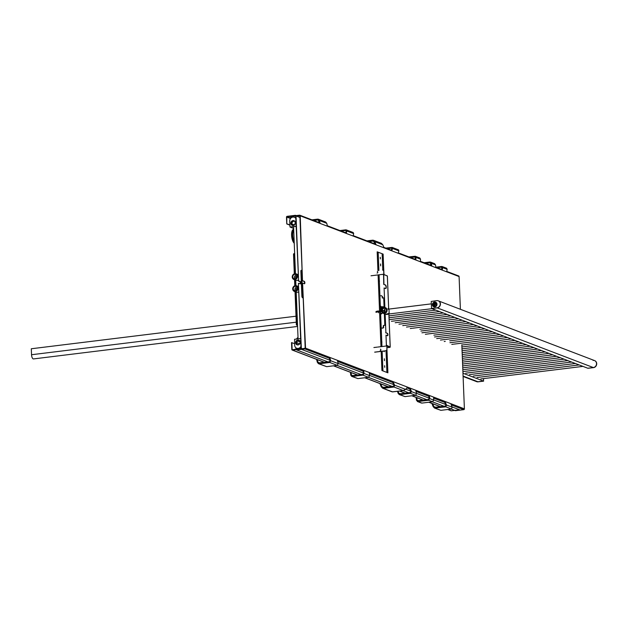 <?xml version="1.0" encoding="UTF-8"?>
<svg xmlns="http://www.w3.org/2000/svg" width="626" height="626" viewBox="0 0 626 626"><rect width="100%" height="100%" fill="white"/><g stroke="black" fill="none" stroke-linecap="round" stroke-linejoin="round"><path stroke-width="0.94" d="M431.705 308.524L437.253 307.882A3.654 3.287 -69.1 0 0 438.411 300.887A3.654 3.287 110.9 0 1 437.253 307.882L431.729 308.516M587.853 368.221L593.338 367.556L587.791 368.237L431.705 308.563M434.569 304.439A2.128 0.837 -97 0 1 435.007 306.732M438.317 300.856A3.654 3.287 110.9 0 1 438.411 300.887L594.504 360.56A3.654 3.287 -69.1 0 1 593.338 367.556A3.654 3.287 -69.1 0 0 594.504 360.56A3.654 3.287 -69.1 0 0 593.057 360.388M436.721 303.61L434.749 302.859M463.099 376.469L476.464 381.578A3.654 3.287 -69.1 0 0 477.912 381.75L483.46 381.07L462.974 373.237M483.46 381.07L483.562 378.605M389.059 313.313L385.843 314.315A3.044 2.739 110.9 0 0 389.137 313.125L388.355 313.603L389.137 313.125L388.989 309.299L388.183 309.221L388.989 309.299A3.044 2.739 110.9 0 0 388.018 308.634L388.957 309.26M384.865 312.656A2.308 2.081 110.9 0 1 382.243 310.746A2.308 2.081 110.9 0 1 384.693 308.211M385.178 308.328A2.308 2.081 110.9 0 1 385.092 312.562M384.45 312.757A2.308 2.081 110.9 0 1 383.934 311.466M384.028 310.606A2.308 2.081 110.9 0 1 384.74 309.44M384.896 313.383A3.044 2.739 110.9 0 1 381.617 310.16A3.044 2.739 110.9 0 1 384.661 307.483M385.436 307.648A3.044 2.739 110.9 0 1 385.115 313.313M588.017 368.268L593.542 367.634A3.654 3.287 -69.1 0 0 594.598 360.607M476.566 381.617A3.654 3.287 -69.1 0 0 476.668 381.657L476.464 381.578A3.654 3.287 -69.1 0 0 477.912 381.75L483.655 381.023M476.668 381.657A3.654 3.287 -69.1 0 0 478.115 381.829L483.554 381.156M431.22 301.442L436.768 300.644A3.654 3.287 110.9 0 1 440.195 304.612A3.654 3.287 110.9 0 1 437.058 307.804L431.572 308.469L431.22 301.442M434.397 306.756A2.269 2.042 110.9 0 1 435.978 302.616M436.165 306.067A2.254 0.884 83 0 0 435.047 303.594A2.254 0.884 83 0 0 434.334 305.48A2.254 0.884 83 0 0 434.538 306.771A2.254 0.884 83 0 1 434.334 305.48A2.254 0.884 83 0 1 435.047 303.594L434.147 303.524L435.047 303.594A2.254 0.884 83 0 1 436.165 306.067M434.452 305.527A1.956 0.775 83 0 0 434.671 306.771A1.956 0.775 83 0 1 434.452 305.527A1.956 0.775 83 0 1 435.078 303.884A1.956 0.775 83 0 0 434.452 305.527M436.056 306.184A1.956 0.775 83 0 0 435.078 303.884A1.956 0.775 83 0 1 436.056 306.184M302.342 297.53A1.221 0.477 -97 0 1 301.889 296.2L302.554 296.114A1.221 0.477 -97 0 0 303.015 297.452L303.015 297.452A1.221 0.477 -97 0 1 302.554 296.114L301.552 271.238A1.221 0.477 -97 0 1 301.904 270.221A1.221 0.477 -97 0 1 301.92 270.221L301.92 270.221A1.221 0.477 -97 0 0 301.904 270.221A1.221 0.477 -97 0 0 301.552 271.238L302.554 296.114L301.889 296.2L300.887 271.316A1.221 0.477 -97 0 1 301.239 270.299A1.221 0.477 -97 0 1 301.255 270.299A1.221 0.477 -97 0 0 301.239 270.299L301.904 270.221L301.239 270.299A1.221 0.477 -97 0 0 300.887 271.316L301.889 296.2A1.221 0.477 -97 0 0 302.342 297.53L303.015 297.452L302.342 297.53L303.195 298.203L302.342 297.53M447.152 269.337L446.612 268.241L442.159 266.543L442.699 267.638L442.238 270.111L442.699 267.638L442.159 266.543L435.845 267.192L441.612 266.48L446.612 268.241L447.152 269.337L446.69 271.817L447.152 269.337L442.699 267.638L447.152 269.337M429.663 264.861L430.954 264.704L429.663 264.861M430.015 262.756L425.578 263.303L430.312 262.795L431.048 265.393L430.782 263.421L430.015 262.756M431.823 266.136L431.447 263.335L430.508 262.083L431.447 263.335L431.823 266.136M429.913 262.012L424.084 262.732L429.913 262.012M372.783 240.173L374.81 241.683L376.109 244.836L374.81 241.683L373.425 240.267L366.953 240.885L372.783 240.173M381.398 243.311L382.783 244.727L374.81 241.683L382.783 244.727L384.082 247.88L382.783 244.727L381.398 243.311L373.425 240.267L381.398 243.311M373.135 241.01L368.698 241.558L373.456 241.057L375.06 243.983L374.145 241.761L373.135 241.01M415.961 257.419L415.844 260.025L415.961 257.419L415.265 256.261L408.864 256.91L415.265 256.261L415.961 257.419L420.523 259.156L420.406 261.77L420.523 259.156L419.827 257.998L415.265 256.261L419.827 257.998L420.523 259.156L415.961 257.419M410.226 257.435L415.171 257.083L410.226 257.435M415.296 257.497L415.21 259.336L415.296 257.497M345.755 229.836L339.926 230.556L346.303 229.891L346.804 230.978L346.272 233.428L346.804 230.978L345.755 229.836M346.139 231.057L345.763 232.786L346.139 231.057M345.615 230.485L341.178 231.033L345.615 230.485M409.694 388.996A7.301 2.88 -97 0 1 410.726 391.673L410.265 392.541L399.615 393.848L398.746 393.151L399.615 393.848L410.265 392.541L410.726 391.673A7.301 2.88 -97 0 0 409.694 388.996M409.725 387.964A7.301 2.88 -97 0 1 411.392 391.594L410.468 393.324L415.648 395.303L416.572 393.574L415.711 390.256L416.572 393.574L415.648 395.303L404.991 396.61L399.2 394.552L398.073 393.23A7.301 2.88 -97 0 0 397.408 391.305A7.301 2.88 -97 0 1 398.073 393.23L398.778 393.253L398.105 393.339L399.818 394.63L410.468 393.324L415.648 395.303L404.991 396.61L399.2 394.552L410.468 393.324L411.392 391.594A7.301 2.88 -97 0 0 409.725 387.964M338.236 363.62L337.32 365.357L326.662 366.664L318.509 363.698L326.662 366.664L337.32 365.357L338.236 363.62L337.344 360.294L338.236 363.62L330.685 360.74L329.777 362.47L319.119 363.784L326.662 366.664L318.509 363.698L329.777 362.47L330.685 360.74L329.8 357.407L330.685 360.74L338.236 363.62M362.931 375.146L364.074 373.503L363.667 370.357L364.074 373.503L362.931 375.146L352.274 376.461L357.876 378.597L368.526 377.29L369.669 375.639L369.262 372.493L369.669 375.639L368.526 377.29L357.876 378.597L351.687 376.382L357.876 378.597L351.687 376.382L362.931 375.146L368.526 377.29L362.931 375.146M362.837 374.403L363.409 373.581L363.096 371.179L363.409 373.581L362.837 374.403L351.882 375.678L362.837 374.403M432.597 401.782L433.771 400.147L429.741 398.605L428.567 400.241L417.91 401.556L421.94 403.089L432.597 401.782L433.771 400.147L429.741 398.605L429.405 395.483L429.741 398.605L428.567 400.241L417.91 401.556L421.94 403.089L432.597 401.782L428.567 400.241L432.597 401.782M329.566 361.687L330.019 360.819L329.346 358.275L330.019 360.819L329.566 361.687L318.603 362.955L329.566 361.687M317.366 362.376L316.568 359.355L317.366 362.376L318.509 363.698L317.366 362.376M431.862 403.434L433.161 406.642L434.53 408.058L433.161 406.642L431.862 403.434M416.423 400.241L416.118 397.416L416.423 400.241L417.91 401.556L416.423 400.241M381.265 386.805L379.888 383.566L381.265 386.805L382.666 388.23L392.643 391.892L403.293 390.577L405.585 389.372L394.583 385.162L393.065 381.594L394.583 385.162L393.965 387.009L383.308 388.323L392.158 391.86L403.293 390.577L405.585 389.372L394.583 385.162L393.965 387.009L383.308 388.323L381.265 386.805M350.756 375.138L350.388 372.282L350.756 375.138L351.687 376.382L350.756 375.138M385.804 248.092L392.166 247.426L385.804 248.092M317.742 219.131L311.912 219.843L318.352 219.21L319.448 220.516L320.152 223.443L319.448 220.516L317.742 219.131M386.993 248.545L391.868 248.17L386.993 248.545M441.487 267.145L437.05 267.685L441.76 267.169L441.706 269.47L442.026 267.717L441.487 267.145M317.93 219.906L313.493 220.454L318.235 219.945L319.276 222.66L318.783 220.602L317.93 219.906M326.756 223.31L325.661 222.003L318.352 219.21L325.661 222.003L326.756 223.31L327.461 226.236L326.756 223.31L319.448 220.516L326.756 223.31M398.519 249.86L398.903 250.893L392.549 248.467L392.166 247.426L392.549 248.467L391.759 250.815L392.549 248.467L398.903 250.893L398.113 253.248L398.903 250.893L398.519 249.86L392.166 247.426L398.519 249.86M435.532 264.9L434.593 263.648L430.508 262.083L434.593 263.648L435.532 264.9L435.907 267.693L435.532 264.9L431.447 263.335L435.532 264.9M391.884 248.545L391.328 250.204L391.884 248.545M444.726 402.385L445.814 405.085L445.485 406.008L434.835 407.315L433.826 406.564L435.563 407.229L433.826 406.564L432.652 403.66L433.826 406.564L434.835 407.315L445.485 406.008L445.814 405.085L444.726 402.385M429.076 398.692L428.818 396.305L429.076 398.692L428.489 399.505L417.542 400.781L428.489 399.505L429.076 398.692M393.91 385.248L392.752 382.517L393.91 385.248L393.605 386.172L382.627 387.431L393.605 386.172L393.91 385.248M407.244 387.572L405.585 389.372L407.244 387.572M433.662 399.169L433.771 400.147L433.662 399.169A4.867 1.917 -97 0 1 433.622 397.103A4.867 1.917 -97 0 0 433.662 399.169M446.479 405.006L445.047 401.469L446.479 405.006L445.822 406.837L451.542 409.028L452.199 407.197L450.775 403.653L452.199 407.197L451.542 409.028L440.892 410.335L434.53 408.058L445.822 406.837L451.542 409.028L440.892 410.335L434.53 408.058L445.822 406.837L446.479 405.006L452.199 407.197L446.479 405.006M353.674 233.6L353.134 236.049L353.674 233.6L353.174 232.52L346.303 229.891L353.174 232.52L353.674 233.6L346.804 230.978L353.674 233.6M420.985 400.429A4.867 1.917 -97 0 1 420.946 399.185A4.867 1.917 -97 0 0 420.985 400.429M398.081 391.219A7.301 2.88 -97 0 1 398.746 393.151L400.343 393.762L398.746 393.151A7.301 2.88 -97 0 0 398.081 391.219M351.421 375.06L351.084 372.478L351.421 375.06L351.882 375.678L351.421 375.06L352.915 375.623L351.421 375.06M438.411 405.938L438.771 406.83L438.411 405.938M417.088 400.163L416.814 397.604L417.088 400.163L418.567 400.726L417.088 400.163M403.214 392.408L403.465 393.378L403.214 392.408M381.93 386.719L380.686 383.793L381.93 386.719L382.627 387.431L381.93 386.719L383.683 387.392L381.93 386.719M356.687 374.614L356.75 375.154L356.687 374.614M318.031 362.29L317.327 359.645L318.031 362.29L318.603 362.955L318.031 362.29L319.643 362.908L318.031 362.29M414.788 259.18L415.226 259.125L414.788 259.18M292.851 349.676L301.02 348.306L298.406 283.351L301.349 348.267A0.728 0.657 110.9 0 1 300.715 349.065L292.498 350.075A0.728 0.657 110.9 0 1 291.802 349.441L291.528 342.633L294.627 343.651M292.139 349.402L291.865 342.594M292.749 217.097L291.325 216.557L295.707 216.017L298.641 280.918L296.035 215.962A0.728 0.657 110.9 0 0 295.628 215.36L296.951 215.86M289.869 225.125L286.763 223.936L286.489 217.136A0.728 0.657 110.9 0 1 287.131 216.338L295.339 215.321A0.728 0.657 110.9 0 1 295.628 215.36M286.763 223.936L286.825 217.089L290.511 218.497M290.722 218.059L287.138 216.69L286.825 217.089M287.138 216.69L295.621 215.782M298.743 283.304L300.23 283.875A1.221 0.477 83 0 0 300.331 283.891A1.221 0.477 83 0 0 300.668 282.749A1.221 0.477 83 0 0 300.136 281.489L298.641 280.918M300.136 281.489L299.799 281.528A1.221 0.477 -97 0 1 300.316 282.584A1.221 0.477 -97 0 1 300.144 283.844M299.799 281.528L298.312 280.957M289.861 224.953L287.099 223.897M447.723 409.498L451.08 410.781A0.728 0.657 -69.1 0 0 451.369 410.812L459.578 409.803L452.105 406.947M294.658 253.624L293.797 253.726L294.596 273.672M297.514 324.792L296.372 324.871L297.53 325.082M294.65 253.436L293.782 253.733M294.353 273.734L293.539 254.023M295.323 291.81L296.747 325.176A0.485 0.438 -69.1 0 0 296.763 325.176L297.522 324.839L296.372 324.871L297.546 325.473M290.143 227.113L296.121 226.377L290.167 227.066L293.649 228.459M295.793 218.239A3.654 3.287 -69.1 0 0 294.533 217.324A3.654 3.287 110.9 0 1 295.793 218.239M300.942 346.366A3.654 3.287 110.9 0 1 296.716 348.259L296.912 348.338A3.654 3.287 -69.1 0 0 300.957 346.773A3.654 3.287 110.9 0 1 296.818 348.299M299.948 341.577L299.924 341.569A2.254 0.423 -2.3 0 1 298.359 341.24A2.254 0.423 -2.3 0 1 299.486 340.81M296.998 276.395L296.333 278.187M293.805 279.47A3.044 2.739 110.9 0 1 295.973 273.789A3.044 2.739 110.9 0 1 293.805 279.47L296.145 280.37L298.281 280.174M294.979 278.899A2.308 2.081 110.9 0 1 292.945 275.886A2.308 2.081 110.9 0 1 296.967 276.88A2.308 2.081 110.9 0 1 294.979 278.899M294.987 278.899A2.308 2.081 110.9 0 1 296.474 275.01M296.99 276.262A1.095 0.986 -69.1 0 0 295.582 277.396A1.095 0.986 -69.1 0 0 296.208 278.312M297.475 288.336L296.81 290.128M294.283 291.411A3.044 2.739 110.9 0 1 296.458 285.73A3.044 2.739 110.9 0 1 294.283 291.411L296.622 292.311L298.759 292.115M295.276 286.301A2.308 2.081 110.9 0 1 297.311 289.314A2.308 2.081 110.9 0 1 293.289 288.328A2.308 2.081 110.9 0 1 295.276 286.301M295.472 290.84A2.308 2.081 110.9 0 1 296.959 286.951M297.467 288.203A1.095 0.986 -69.1 0 0 296.137 288.868A1.095 0.986 -69.1 0 0 296.693 290.253M296.114 226.283L290.002 227.019L289.705 221.072A3.654 3.287 110.9 0 1 295.801 218.443M294.431 217.292A3.654 3.287 110.9 0 1 294.533 217.324L295.777 217.801M292.827 225.305A2.269 2.042 110.9 0 1 294.416 221.166M296.716 348.259A3.654 3.287 110.9 0 1 294.69 345.262L294.564 339.276L300.621 338.525M297.624 344.723A2.269 2.042 110.9 0 1 299.212 340.583M299.924 341.506L298.657 341.225L299.541 340.865M298.039 337.743A7.301 2.88 83 0 0 297.06 338.963M298.031 337.649A7.301 2.88 83 0 0 296.622 339.018M293.68 229.312A7.301 2.88 83 0 0 292.029 234.28A7.301 2.88 83 0 0 294.22 242.692M293.719 230.18A6.816 2.684 83 0 0 294.165 241.378M293.68 229.218A7.301 2.88 83 0 0 291.583 234.335A7.301 2.88 83 0 0 294.243 243.24M297.585 326.443L33.475 358.925A3.654 1.44 83 0 1 31.543 354.731L31.3 348.76L296.012 316.208M380.858 306.208L381.211 309.4A3.287 1.299 83 0 1 382.416 306.693M382.556 308.336A3.044 1.197 -97 0 1 383.402 306.748M376.023 311.818A7.301 1.369 -2.3 0 1 381.586 311.028M382.267 311.005A7.301 1.369 -2.3 0 1 384.802 311.005M376.023 311.505A6.816 1.283 -2.3 0 1 378.433 310.95M379.536 310.801A6.816 1.283 -2.3 0 1 381.57 310.645M382.243 310.613A6.816 1.283 -2.3 0 1 384.787 310.629M375.96 312.327A7.301 1.369 -2.3 0 1 381.68 311.505M300.746 349.081L305.198 348.173L302.593 283.21L305.535 348.134A0.728 0.657 110.9 0 1 304.901 348.932L296.685 349.942L327.938 361.891M296.325 349.245L296.27 348.048M295.988 349.285L295.934 347.813M296.176 215.954L299.885 215.86L302.499 280.824L300.222 215.821A0.728 0.657 110.9 0 0 299.815 215.219L320.035 222.95M296.239 215.587L299.525 215.188A0.728 0.657 110.9 0 1 299.815 215.219M290.722 218.239L290.675 216.995M291.051 217.918L291.012 216.956L291.982 217.324M291.325 216.557L291.012 216.956M302.929 283.171L304.416 283.742A1.221 0.477 83 0 0 304.518 283.75A1.221 0.477 83 0 0 304.854 282.608A1.221 0.477 83 0 0 304.322 281.348L302.827 280.784M304.322 281.348L303.986 281.395A1.221 0.477 -97 0 1 304.502 282.451A1.221 0.477 -97 0 1 304.33 283.703M303.986 281.395L302.499 280.824M294.283 224.906L292.006 224.038M460.4 309.299L459.085 276.559A0.728 0.657 -69.1 0 0 458.686 275.956L446.768 271.402M454.656 410.413L455.258 410.64A0.728 0.657 -69.1 0 0 455.548 410.679L463.764 409.662A0.728 0.657 -69.1 0 0 464.398 408.864L461.824 344.762M294.118 225.016L292.052 224.225M296.763 342.727L299.588 343.807M380.757 311.56A0.728 0.657 110.9 0 1 380.569 312.131M384.474 360.67L384.38 359.488L384.474 360.67M380.639 265.134L380.545 263.961L380.639 265.134M378.167 252.208L382.134 253.726L382.791 270.049L382.134 253.726L378.167 252.208L378.902 270.495L378.167 252.208M382.932 370.905L382.142 351.272L382.932 370.905L386.899 372.423L382.932 370.905M381.954 346.53L380.545 311.576L381.954 346.53M380.514 310.707L379.098 275.37L380.514 310.707M386.031 350.779L386.899 372.423L386.031 350.779M377.924 270.62L377.173 251.832L383.128 254.109L383.941 274.423M386.891 347.743L387.893 372.806L381.938 370.529L381.171 351.389M379.52 281.184L379.262 280.62L379.52 281.184M381.97 342.086L381.711 341.522L381.97 342.086M383.848 351.061L384.168 351.718L384.309 351.006M380.389 258.898L380.256 257.302L380.389 258.898M384.74 367.321L384.614 365.725L384.74 367.321M384.45 359.95L384.348 358.768L384.45 359.95M380.671 265.854L380.569 264.673L380.671 265.854M380.976 346.655L378.12 275.495M386.899 346.178L390.194 347.086L386.399 345.169L385.992 335.137L387.486 335.708A1.221 0.477 83 0 0 387.588 335.716A1.221 0.477 83 0 0 387.924 334.574A1.221 0.477 83 0 0 387.384 333.314L385.898 332.75L384.098 287.968L385.593 288.539A1.823 0.72 83 0 0 385.741 288.555A1.823 0.72 83 0 0 386.25 286.841A1.823 0.72 83 0 0 385.444 284.955L383.738 284.407L385.225 284.979A1.823 0.72 -97 0 1 386.015 286.731A1.823 0.72 -97 0 1 385.624 288.547M383.957 284.384L383.715 274.54L387.337 275.917L388.66 308.994M383.574 274.955L383.738 284.407M386.618 345.716L390.194 347.086L386.852 345.928L386.931 349.48L386.876 346.17M386.391 345.748L385.992 335.137M390.194 347.086L388.84 313.563M387.111 275.941L384.02 274.524L383.785 271.144A1.221 1.095 -69.1 0 0 383.065 270.127M371.007 275.784L383.816 274.211L383.691 271.105A1.221 1.095 -69.1 0 0 382.533 270.049M383.816 274.211L383.894 274.603M374.677 352.141L385.772 350.771A1.221 1.095 -69.1 0 0 386.837 349.441M374.771 352.18L385.874 350.81A1.221 1.095 -69.1 0 0 386.931 349.48M383.355 274.978L383.675 274.556M380.193 350.677A0.79 0.712 -69.1 0 0 380.444 349.167M385.898 332.75L384.098 287.968M377.071 273.061A0.79 0.712 -69.1 0 0 377.329 271.543M385.679 332.774L387.165 333.345A1.221 0.477 -97 0 1 387.69 334.464A1.221 0.477 -97 0 1 387.471 335.7M383.104 328.071L383.738 327.273L383.378 325.489L383.104 328.071L382.322 328.165M382.807 327.954L382.024 328.055M383.378 325.489L384.818 325.309L384.341 313.485M384.106 307.522L383.715 297.843L382.275 298.023L382.204 296.348L381.508 295.715L382.204 296.348M380.733 295.808L381.508 295.715M384.286 298.062L383.715 297.843M385.389 325.528L384.818 325.309M382.502 296.466L382.564 297.984M380.655 314.166A2.434 2.191 -69.1 0 0 382.4 312.773M381.719 309.737A2.434 2.191 -69.1 0 0 381.312 309.526M378.339 311.818A2.191 1.972 -69.1 0 0 378.503 312.75M380.639 313.869A2.191 1.972 -69.1 0 0 382.165 312.499M381.641 310.019A2.191 1.972 -69.1 0 0 380.467 309.596M593.542 367.634L437.058 307.804M478.115 381.829L463.083 376.085M434.593 302.029A2.512 2.261 110.9 0 1 436.729 305.488A2.512 2.261 110.9 0 1 432.762 305.973A2.512 2.261 110.9 0 1 434.593 302.029M434.702 302.311A2.269 2.042 110.9 0 1 436.698 305.261A2.269 2.042 110.9 0 1 432.754 304.291A2.269 2.042 110.9 0 1 434.702 302.311M410.75 391.782L411.423 391.704L410.75 391.782M329.777 362.47L337.32 365.357L329.777 362.47M369.669 375.639L364.074 373.503L369.669 375.639M416.572 393.574L411.392 391.594L416.572 393.574M300.887 271.316L301.552 271.238L300.887 271.316M393.965 387.009L403.293 390.577L393.965 387.009M435.172 408.152L440.892 410.335L435.172 408.152M399.818 394.63L404.991 396.61L399.818 394.63M301.349 348.267L302.804 348.823M299.956 217.457L296.035 215.962M445.555 404.443L433.748 399.928M429.013 398.12L416.509 393.339M410.554 391.062L405.734 389.215M393.637 384.591L369.637 375.42M363.33 373.01L338.173 363.385M329.863 360.208L300.715 349.065M292.498 350.075L324.495 362.313M333.642 365.811L357.767 375.029M364.856 377.736L388.535 386.798M399.623 391.031L405.194 393.167M411.971 395.757L423.419 400.131M428.92 402.236L440.414 406.626M447.872 409.474L451.369 410.812M294.846 279.869L295.081 285.613M294.596 279.775L294.83 285.675M295.073 291.716L296.395 324.73M290.84 223.325A2.512 2.261 110.9 0 1 294.189 220.775A2.512 2.261 110.9 0 1 294.361 225.039A2.512 2.261 110.9 0 1 290.84 223.325M291.16 223.341A2.269 2.042 110.9 0 1 294.04 220.97A2.269 2.042 110.9 0 1 292.42 225.203A2.269 2.042 110.9 0 1 291.16 223.341M300.214 342.179A2.512 2.261 110.9 0 1 296.865 344.738A2.512 2.261 110.9 0 1 296.693 340.466A2.512 2.261 110.9 0 1 300.214 342.179M298.837 340.38L300.073 342.226A2.269 2.042 110.9 0 1 297.217 344.613A2.269 2.042 110.9 0 1 298.837 340.38A2.269 2.042 110.9 0 1 300.089 342.242C299.682 344.237 298.735 345.028 297.217 344.613M31.543 354.731L296.255 322.179M382.4 306.865A3.044 1.197 83 0 0 381.531 309.416M305.535 348.134L464.398 408.864M459.085 276.559L300.222 215.821M463.764 409.662L451.268 404.889M445.548 402.706L433.599 398.136M429.522 396.571L416.008 391.406M410.578 389.333L406.916 387.932M393.59 382.838L369.403 373.589M363.808 371.453L337.657 361.452M330.113 358.565L304.901 348.932M337.085 365.388L361.21 374.606M368.299 377.314L391.978 386.367M403.058 390.608L408.637 392.737M415.414 395.327L426.862 399.709M432.363 401.814L443.857 406.204M451.315 409.052L455.548 410.679M373.886 347.532L377.243 347.125M377.916 347.039L386.813 345.943M386.86 347.735L389.975 347.352M383.261 313.329L384.92 313.962M435.602 302.421C438.513 303.407 435.234 308.297 433.982 306.654M388.902 313.986L432.018 308.681L388.902 313.986M388.785 309.095L431.322 303.86L388.785 309.095M388.981 315.88L435.79 310.128M389.051 317.781L439.562 311.568M389.129 319.675L443.333 313.008M391.414 321.302L447.105 314.455M395.186 322.742L450.877 315.895M398.958 324.19L454.656 317.335M402.729 325.63L404.443 325.418M405.108 325.34L458.428 318.783M406.501 327.069L462.199 320.222M410.28 328.517L411.861 328.321M412.534 328.235L465.971 321.662M419.874 329.245L469.743 323.11M420.907 331.021L473.522 324.55M421.932 332.797L426.439 332.25M427.104 332.163L477.294 325.99M425.367 334.284L481.065 327.437M433.881 335.145L484.837 328.877M434.491 336.976L488.609 330.317M436.69 338.611L492.388 331.764M440.461 340.059L444.969 339.503M445.634 339.417L496.16 333.204M444.233 341.499L445.227 341.373M449.703 340.826L499.931 334.652M449.953 342.704L503.703 336.092M451.784 344.386L453.467 344.175M454.132 344.097L507.475 337.531M461.839 345.051L511.246 338.979M461.918 346.953L515.026 340.419M461.988 348.846L518.798 341.859M462.066 350.748L522.569 343.306M462.144 352.641L526.341 344.746M462.223 354.535L530.112 346.186M462.293 356.437L533.892 347.633M462.371 358.33L537.664 349.073M462.45 360.232L541.435 350.513M462.528 362.125L545.207 351.961M462.598 364.027L548.979 353.4M462.677 365.92L552.75 354.84M462.755 367.822L556.53 356.288M462.833 369.716L560.301 357.728M462.904 371.609L564.073 359.167M465.721 373.174L567.845 360.615M469.492 374.614L571.616 362.055M473.264 376.062L575.396 363.495M477.035 377.501L579.167 364.942M480.815 378.941L582.939 366.382M392.158 391.86L382.666 388.23L392.158 391.86M421.353 403.019L417.323 401.477L421.353 403.019M440.266 406.65L428.771 402.252M423.27 400.147L411.822 395.773M405.045 393.183L399.466 391.047M388.386 386.813L364.708 377.76M357.618 375.052L333.494 365.827M324.346 362.329L292.209 350.044M296.364 324.8L295.034 291.7M294.791 285.683L294.549 279.759M294.306 273.742L293.516 254.015M297.546 325.528L296.654 325.184M296.912 348.338L298.579 348.972M295.973 273.789L298.054 274.587M296.458 285.73L298.532 286.528M294.04 220.97C296.951 221.956 293.672 226.847 292.42 225.203M298.078 338.838L296.208 292.146M295.941 285.597L295.722 280.205M295.464 273.656L293.61 227.551M298.359 341.24L298.234 340.7M327.343 225.743L346.358 233.013M353.228 235.642L375.89 244.304M383.863 247.356L391.892 250.423M398.246 252.849L415.86 259.587M420.422 261.332L431.76 265.667M435.845 267.224L442.316 269.696M387.384 276.144L388.699 309.025M388.879 313.524L390.225 346.929"/></g></svg>
